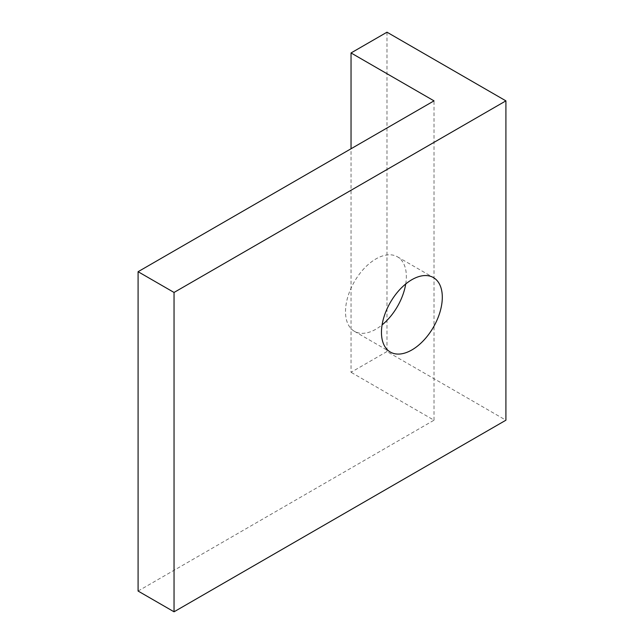 <?xml version="1.0" encoding="UTF-8"?>
<svg xmlns="http://www.w3.org/2000/svg" width="644" height="644" viewBox="0 0 644 644"><rect width="100%" height="100%" fill="white"/><g stroke="black" fill="none" stroke-linecap="round" stroke-linejoin="round"><path stroke-width="0.48" stroke-dasharray="3.22 2.42" d="M386.988 32.2L386.988 351.543L505.91 420.202M386.988 351.543L351.036 372.296L351.036 148.756M138.09 591.047L434.008 420.202L351.036 372.296M434.008 420.202L434.008 100.858M405.72 283.972A43.019 24.842 120 0 0 397.437 256.803A43.019 24.842 120 0 0 375.927 258.928A43.019 24.842 120 0 0 347.824 296.844A43.019 24.842 120 0 0 354.417 331.314A43.019 24.842 120 0 0 375.927 329.189A43.019 24.842 120 0 0 382.093 324.898M354.417 331.314L390.369 352.075M397.437 256.803L433.388 277.556"/><path stroke-width="0.97" d="M138.09 271.704L138.09 591.047L174.041 611.8L505.91 420.202L505.91 100.858L386.988 32.2L351.036 52.953L434.008 100.858L138.09 271.704L174.041 292.457L505.91 100.858M174.041 611.8L174.041 292.457M411.878 349.942A43.019 24.842 -60 0 1 390.369 352.075A43.019 24.842 -60 0 1 383.776 317.597A43.019 24.842 -60 0 1 411.878 279.689A43.019 24.842 -60 0 1 433.388 277.556A43.019 24.842 -60 0 1 439.989 312.034A43.019 24.842 -60 0 1 411.878 349.942M382.093 324.898A43.019 24.842 120 0 0 405.72 283.972M351.036 148.756L351.036 52.953"/></g></svg>
